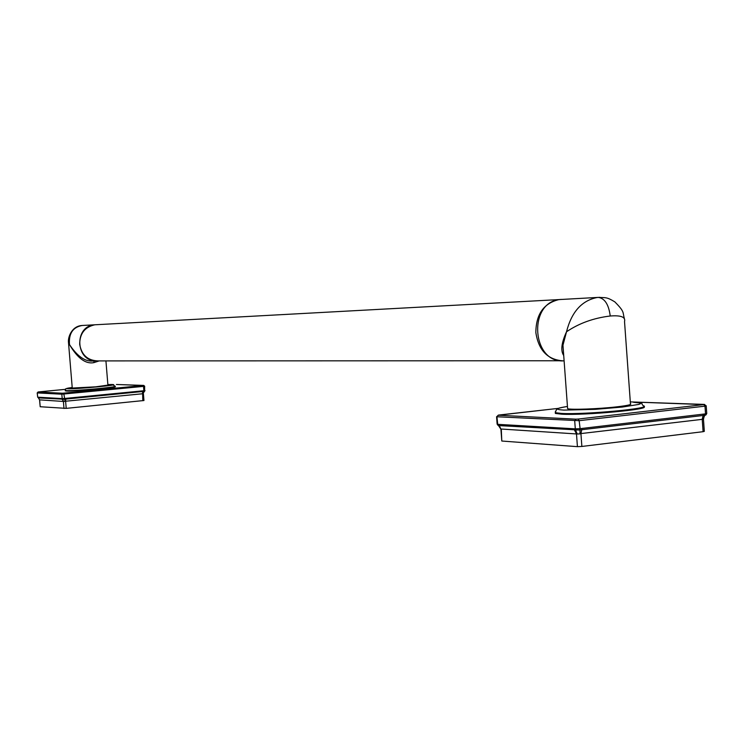 <?xml version="1.0" encoding="UTF-8"?>
<svg xmlns="http://www.w3.org/2000/svg" width="744" height="744" viewBox="0 0 744 744"><rect width="100%" height="100%" fill="white"/><g stroke="black" fill="none" stroke-linecap="round" stroke-linejoin="round"><path stroke-width="1.12" d="M560.474 360.766L98.078 360.905C87.708 360.57 81.58 355.037 79.673 344.295C79.766 333.535 84.807 327.034 94.795 324.793L97.046 324.672M561.329 299.404L558.93 299.59C543.697 303.292 536.006 314.284 535.847 332.559C538.554 350.192 547.51 359.612 562.706 360.821M561.004 299.423L559.99 299.534C527.58 302.148 531.765 363.723 564.11 360.812M96.767 360.942C75.767 362.142 73.442 326.439 94.432 324.812L96.674 324.691M82.1 325.491C71.88 325.993 67.63 337.237 68.513 342.789L69.48 344.556C77.506 358.19 85.606 364.225 93.79 362.654L99.24 360.896M105.927 360.896L107.908 385.104L95.771 386.824L72.252 388.052M115.171 386.331L115.19 386.629C118.538 387.512 73.796 391.567 66.43 391.037L65.277 390.758M38.567 391.911L65.537 389.326L38.018 392.004L62.598 393.241L61.836 394.199L62.198 398.598L64.412 398.468L64.198 399.249L144.522 391.325L142.774 393.743L143.657 390.758L145.006 390.498L144.578 391.316L144.662 386.22L143.722 385.411L116.622 384.499M37.619 397.054L38.437 397.901L64.198 399.249M37.274 392.879L37.693 397.184L62.198 398.598L62.766 399.333M38.018 392.004L37.274 392.925L61.836 394.199L143.527 386.378L143.899 391.446M39.637 400.002L38.037 397.25M39.562 399.9L40.195 406.736L39.627 399.863L63.677 401.472L62.124 398.626M63.677 401.472L65.035 401.397L64.644 398.477L143.657 390.758M65.035 401.397L65.612 401.23L65.825 398.412M40.195 406.736L66.207 408.372L65.612 401.23L142.774 393.743M143.871 400.523L66.207 408.372M72.261 388.136L68.448 341.952M95.465 360.905L93.856 360.905C85.718 362.189 77.599 356.739 69.48 344.556C68.634 333.544 72.865 327.193 82.175 325.481L82.77 325.416M599.85 297.321L597.088 297.516C581.734 300.557 571.541 311.978 566.519 331.778C561.413 342.919 560.483 350.833 563.72 355.511M563.626 354.228L562.966 345.216L566.519 331.778C579.027 323.287 593.591 318.023 610.229 316.005C608.75 304.547 604.779 298.344 598.316 297.395L598.13 297.405M610.229 316.005C620.97 315.158 625.741 317.037 624.532 321.622L630.438 403.713C632.233 404.513 627.676 405.564 616.785 406.847C598.604 408.968 570.369 409.981 567.607 408.661L567.551 407.945M643.7 406.652C652.014 409.293 584.105 415.571 561.636 414.185L555.368 413.432L555.294 412.427M498.657 415.059L558.084 408.4L498.127 415.236L575.949 419.17L574.712 420.909L575.298 428.851L579.743 428.637L579.148 430.032L703.117 415.487L705.917 414.929L706.754 413.543M496.574 416.742L579.158 420.686L704.986 406.159L705.526 413.869L706.744 413.469L706.214 405.936M497.122 424.052L498.182 425.475L499.401 425.615L579.148 430.032M498.071 425.41L497.131 424.145L496.583 416.807L498.536 415.068M498.127 415.236L496.955 416.854L497.717 424.331L575.298 428.851L576.284 430.172M575.949 419.17L578.172 419.058L579.158 420.686L580.115 428.656L705.526 413.869L705.303 415.18M500.917 429.251L497.717 424.331M498.182 425.475L498.22 425.484C498.852 425.252 499.754 426.489 500.917 429.186L501.791 440.932M500.935 429.167L498.778 424.471M501.791 441.006L501.279 429.028L577.232 433.994L575.066 428.897M577.232 433.994L579.939 433.873L580.115 428.656M579.939 433.873L580.924 433.575L582.003 428.516M502.172 441.062L577.418 446.66L581.864 446.456L580.924 433.575L702.968 419.263L705.182 413.962M703.471 419.318L704.317 431.353L703.099 431.687L581.864 446.456M93.79 362.654L94.116 360.905M65.249 390.33L65.258 390.451C66.923 388.898 62.133 389 72.205 387.494C67.034 388.182 65.593 388.601 67.89 388.74C76.102 389.233 123.141 384.713 112.093 384.509L107.861 384.555L112.195 384.499L115.162 386.21C118.501 387.085 73.768 391.13 66.393 390.609L65.295 390.879M62.598 393.241L143.155 385.504L116.427 384.49M63.714 393.176L64.644 398.477M143.155 385.504L143.527 386.378L144.662 386.21L143.676 385.411M37.693 397.184L37.2 392.916L38.576 391.911M61.761 398.654L63.398 401.36L63.984 408.502M142.523 390.907L142.829 400.718M555.35 411.618L555.322 412.678L556.233 409.963C558.344 409.367 552.374 409.07 567.449 406.447C555.638 408.317 554.475 409.526 563.961 410.102L595.144 409.349L622.309 407.061L638.891 404.401L640.593 403.648L640.184 403.025L633.516 402.281C646.527 403.778 639.394 401.946 643.29 405.759C654.255 408.261 584.719 414.827 561.581 413.432L555.322 412.678L555.368 413.432M578.172 419.058L703.936 404.587L630.308 401.899L704.503 404.411M703.936 404.587L704.986 406.159L706.214 405.852L704.27 404.411M573.856 428.907L576.479 433.78L577.418 446.66M703.424 414.25L702.215 419.179L703.099 431.687M94.795 324.793L558.93 299.59M144.559 391.325L143.536 392.609M143.406 393.669L143.964 400.532M82.184 325.481L94.432 324.812M559.99 299.534L598.316 297.395C605.839 297.786 606.63 296.884 614.823 301.869C625.044 312.182 622.468 312.08 624.337 318.413M567.607 408.661L563.608 354.023M705.619 415.096C704.838 414.854 704.122 416.203 703.461 419.132"/></g></svg>
